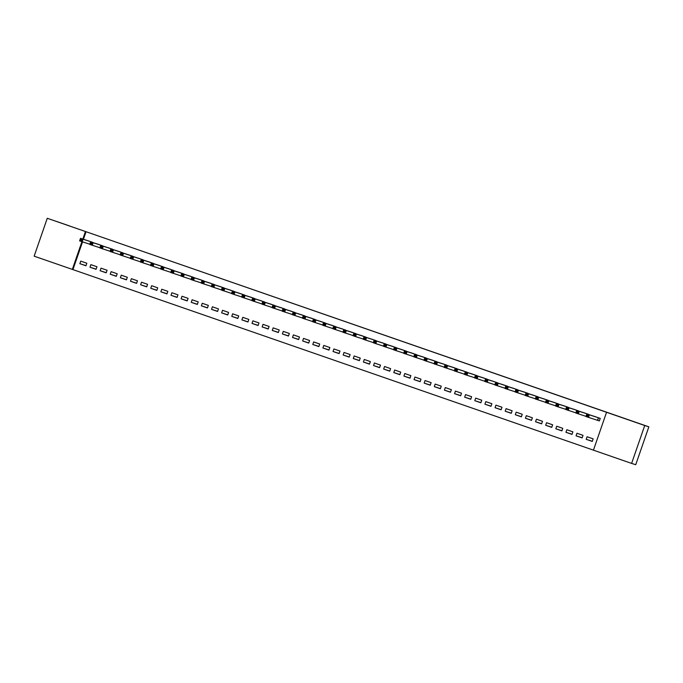 <?xml version="1.0" encoding="UTF-8"?>
<svg xmlns="http://www.w3.org/2000/svg" width="683" height="683" viewBox="0 0 683 683"><rect width="100%" height="100%" fill="white"/><g stroke="black" fill="none" stroke-linecap="round" stroke-linejoin="round"><path stroke-width="1.02" d="M69.888 226.064L56.851 221.548L69.888 226.064M639.194 423.537L626.157 419.021L639.194 423.537M82.532 241.902L72.936 269.606L593.442 450.148M72.936 269.606L34.15 256.168L47.272 218.278L85.443 231.52L82.822 239.093M47.272 218.278L648.85 426.832L635.728 464.722L631.613 463.407L593.433 450.165L606.555 412.276L644.726 425.518L631.613 463.407M96.064 269.307L96.952 266.746L90.873 264.645L89.985 267.207L96.064 269.307M103.995 246.409L97.951 244.207M116.315 276.333L117.203 273.772L111.124 271.663L110.245 274.224L116.315 276.333M124.246 253.436L118.202 251.224M136.574 283.36L137.454 280.798L131.384 278.69L130.496 281.251L136.574 283.36M144.497 260.454L138.461 258.251M156.825 290.386L157.713 287.825L151.635 285.716L150.747 288.277L156.825 290.386M164.757 267.48L158.712 265.277M177.076 297.412L177.964 294.851L171.885 292.742L170.998 295.304L177.076 297.412M185.008 274.506L178.963 272.304M197.327 304.439L198.215 301.877L192.136 299.769L191.257 302.33L197.327 304.439M205.259 281.533L199.214 279.33M217.578 311.457L218.466 308.904L212.396 306.795L211.508 309.356L217.578 311.457M225.51 288.559L219.474 286.356M237.838 318.483L238.717 315.922L232.647 313.821L231.759 316.374L237.838 318.483M245.769 295.585L239.724 293.374M258.089 325.509L258.977 322.948L252.898 320.839L252.01 323.401L258.089 325.509M266.02 302.612L259.975 300.4M278.34 332.536L279.227 329.974L273.149 327.866L272.261 330.427L278.34 332.536M286.271 309.63L280.226 307.427M298.591 339.562L299.478 337.001L293.4 334.892L292.52 337.453L298.591 339.562M306.522 316.656L300.477 314.453M318.85 346.588L319.729 344.027L313.659 341.918L312.771 344.48L318.85 346.588M326.773 323.682L320.737 321.48M339.101 353.606L339.989 351.053L333.91 348.945L333.022 351.506L339.101 353.606M347.032 330.709L340.988 328.506M359.352 360.633L360.24 358.071L354.161 355.971L353.273 358.524L359.352 360.633M367.283 337.735L361.239 335.532M379.603 367.659L380.491 365.098L374.412 362.989L373.533 365.55L379.603 367.659M387.534 344.761L381.49 342.55M399.854 374.685L400.742 372.124L394.672 370.015L393.784 372.577L399.854 374.685M407.785 351.779L401.749 349.576M420.113 381.712L420.993 379.15L414.923 377.042L414.035 379.603L420.113 381.712M428.045 358.806L422 356.603M440.364 388.738L441.252 386.177L435.173 384.068L434.286 386.629L440.364 388.738M448.296 365.832L442.251 363.629M460.615 395.764L461.503 393.203L455.424 391.094L454.536 393.656L460.615 395.764M468.547 372.858L462.502 370.656M480.866 402.782L481.754 400.221L475.675 398.121L474.796 400.682L480.866 402.782M488.797 379.885L482.753 377.682M501.126 409.809L502.005 407.247L495.935 405.139L495.047 407.7L501.126 409.809M509.048 386.911L503.012 384.7M521.377 416.835L522.264 414.274L516.186 412.165L515.298 414.726L521.377 416.835M529.308 393.929L523.263 391.726M541.628 423.861L542.515 421.3L536.437 419.191L535.549 421.752L541.628 423.861M549.559 400.955L543.514 398.752M561.878 430.888L562.766 428.326L556.688 426.218L555.808 428.779L561.878 430.888M569.81 407.982L563.765 405.779M582.129 437.914L583.017 435.353L576.947 433.244L576.059 435.805L582.129 437.914M590.061 415.008L584.025 412.805M606.555 412.276L86.058 231.716L83.437 239.281M597.71 420.369L599.35 420.941L600.237 418.38L594.15 416.314M592.263 441.423L593.143 438.862L587.073 436.753L586.185 439.314L592.263 441.423M579.935 411.499L573.899 409.288M572.004 434.397L572.892 431.835L566.813 429.727L565.934 432.288L572.004 434.397M559.684 404.473L553.64 402.27M551.753 427.37L552.641 424.809L546.562 422.709L545.674 425.261L551.753 427.37M539.433 397.446L533.389 395.244M531.502 420.344L532.39 417.791L526.311 415.682L525.423 418.244L531.502 420.344M519.182 390.42L513.138 388.217M511.251 413.326L512.13 410.765L506.06 408.656L505.172 411.217L511.251 413.326M498.923 383.394L492.887 381.191M490.992 406.3L491.88 403.738L485.809 401.63L484.921 404.191L490.992 406.3M478.672 376.367L472.627 374.164M470.741 399.273L471.629 396.712L465.55 394.603L464.671 397.164L470.741 399.273M458.421 369.349L452.377 367.138M450.49 392.247L451.378 389.686L445.299 387.577L444.411 390.138L450.49 392.247M438.17 362.323L432.126 360.112M430.239 385.221L431.127 382.659L425.048 380.559L424.16 383.112L430.239 385.221M417.911 355.297L411.875 353.094M409.988 378.194L410.867 375.641L404.797 373.533L403.909 376.094L409.988 378.194M397.66 348.27L391.615 346.068M389.728 371.176L390.616 368.615L384.538 366.506L383.658 369.068L389.728 371.176M377.409 341.244L371.364 339.041M369.477 364.15L370.365 361.589L364.287 359.48L363.399 362.041L369.477 364.15M357.158 334.218L351.113 332.015M349.226 357.124L350.114 354.562L344.036 352.454L343.148 355.015L349.226 357.124M336.907 327.191L330.862 324.988M328.975 350.097L329.855 347.536L323.785 345.427L322.897 347.989L328.975 350.097M316.647 320.173L310.611 317.962M308.716 343.071L309.604 340.51L303.534 338.401L302.646 340.962L308.716 343.071M296.396 313.147L290.352 310.944M288.465 336.045L289.353 333.483L283.274 331.383L282.395 333.944L288.465 336.045M276.145 306.121L270.101 303.918M268.214 329.027L269.102 326.465L263.023 324.357L262.135 326.918L268.214 329.027M255.894 299.094L249.85 296.892M247.963 322L248.851 319.439L242.772 317.33L241.884 319.892L247.963 322M235.635 292.068L229.599 289.865M227.712 314.974L228.592 312.413L222.521 310.304L221.634 312.865L227.712 314.974M215.384 285.042L209.339 282.839M207.453 307.948L208.341 305.386L202.262 303.278L201.383 305.839L207.453 307.948M195.133 278.024L189.089 275.812M187.202 300.921L188.09 298.36L182.011 296.251L181.123 298.812L187.202 300.921M174.882 270.997L168.838 268.795M166.951 293.895L167.839 291.334L161.76 289.233L160.872 291.786L166.951 293.895M154.631 263.971L148.587 261.768M146.7 286.869L147.579 284.316L141.509 282.207L140.621 284.768L146.7 286.869M134.372 256.945L128.336 254.742M126.44 279.851L127.328 277.289L121.258 275.181L120.37 277.742L126.44 279.851M114.121 249.918L108.076 247.716M106.189 272.824L107.077 270.263L100.999 268.154L100.119 270.716L106.189 272.824M93.87 242.892L87.825 240.689M85.938 265.798L86.826 263.237L80.748 261.128L79.86 263.689L85.938 265.798M81.917 241.705L72.33 269.409M648.85 426.832L644.726 425.518M86.058 231.716L85.443 231.52M592.306 441.278L586.185 439.314M582.181 437.769L576.059 435.805M572.055 434.251L565.934 432.288M561.93 430.742L555.808 428.779M551.804 427.225L545.674 425.261M541.679 423.716L535.549 421.752M531.553 420.199L525.423 418.244M521.428 416.69L515.298 414.726M511.302 413.181L505.172 411.217M501.168 409.663L495.047 407.7M491.043 406.154L484.921 404.191M480.917 402.637L474.796 400.682M470.792 399.128L464.671 397.164M460.666 395.619L454.536 393.656M450.541 392.102L444.411 390.138M440.415 388.593L434.286 386.629M430.29 385.075L424.16 383.112M420.165 381.566L414.035 379.603M410.031 378.049L403.909 376.094M399.905 374.54L393.784 372.577M389.78 371.031L383.658 369.068M379.654 367.514L373.533 365.55M369.529 364.005L363.399 362.041M359.403 360.487L353.273 358.524M349.278 356.978L343.148 355.015M339.152 353.461L333.022 351.506M329.027 349.952L322.897 347.989M318.893 346.443L312.771 344.48M308.767 342.926L302.646 340.962M298.642 339.417L292.52 337.453M288.516 335.899L282.395 333.944M278.391 332.39L272.261 330.427M268.265 328.882L262.135 326.918M258.14 325.364L252.01 323.401M248.014 321.855L241.884 319.892M237.889 318.338L231.759 316.374M227.755 314.829L221.634 312.865M217.629 311.311L211.508 309.356M207.504 307.802L201.383 305.839M197.378 304.294L191.257 302.33M187.253 300.776L181.123 298.812M177.128 297.267L170.998 295.304M167.002 293.75L160.872 291.786M156.877 290.241L150.747 288.277M146.751 286.723L140.621 284.768M136.617 283.214L130.496 281.251M126.492 279.706L120.37 277.742M116.366 276.188L110.245 274.224M106.241 272.679L100.119 270.716M96.115 269.162L89.985 267.207M85.99 265.653L79.86 263.689M599.358 420.933L600.152 418.355M599.273 420.899L585.937 416.528L586.825 413.966L595.798 416.843M587.115 414.94L586.825 413.966L589.352 414.846L588.464 417.407L587.773 416.314L588.131 415.29L587.115 414.94L586.765 415.964L587.773 416.314M598.598 417.817L589.352 414.846L588.131 415.29M585.937 416.528L586.765 415.964M585.997 416.348L575.812 413.019L576.7 410.457L585.673 413.326M576.99 411.422L576.7 410.457L579.227 411.337L578.339 413.898L577.647 412.797L578.006 411.772L576.99 411.422L576.64 412.447L577.647 412.797M588.473 414.299L579.227 411.337L578.006 411.772M575.812 413.019L576.64 412.447M575.871 412.839L565.686 409.501L566.566 406.948L575.547 409.817M566.864 407.913L566.566 406.948L569.101 407.819L568.213 410.381L567.522 409.288L567.88 408.263L566.864 407.913L566.506 408.938L567.522 409.288M578.347 410.79L569.101 407.819L567.88 408.263M565.686 409.501L566.506 408.938M565.456 406.317L556.44 403.431L558.976 404.31L558.088 406.872L555.552 405.992L556.44 403.431L556.38 405.42L557.396 405.779L557.746 404.754L556.739 404.396M568.222 407.273L558.976 404.31L557.746 404.754M565.746 409.322L558.088 406.872L557.396 405.779M555.552 405.992L556.38 405.42M555.62 405.813L545.427 402.483L546.315 399.922L555.296 402.791M546.613 400.887L546.315 399.922L548.85 400.801L547.962 403.354L547.271 402.261L547.621 401.237L546.613 400.887L546.255 401.911L547.271 402.261M558.096 403.764L548.85 400.801L547.621 401.237M545.427 402.483L546.255 401.911M545.495 402.296L535.301 398.966L536.189 396.405L545.171 399.282M536.488 397.378L536.189 396.405L538.725 397.284L537.837 399.845L537.145 398.752L537.495 397.728L536.488 397.378L536.129 398.402L537.145 398.752M547.971 400.247L538.725 397.284L537.495 397.728M535.301 398.966L536.129 398.402M535.37 398.787L525.176 395.457L526.064 392.896L535.045 395.764M526.362 393.86L526.064 392.896L528.591 393.775L527.711 396.336L527.02 395.235L527.37 394.211L526.362 393.86L526.004 394.885L527.02 395.235M537.837 396.738L528.591 393.775L527.37 394.211M525.176 395.457L526.004 394.885M525.236 395.269L515.05 391.94L515.938 389.378L524.92 392.255M516.228 390.352L515.938 389.378L518.465 390.258L517.586 392.819L516.886 391.726L517.244 390.702L516.228 390.352L515.878 391.376L516.886 391.726M527.711 393.229L518.465 390.258L517.244 390.702M515.05 391.94L515.878 391.376M514.828 388.755L505.813 385.869L508.34 386.749L507.452 389.31L504.925 388.431L505.813 385.869L505.753 387.859L506.76 388.209L507.119 387.193L506.103 386.834M517.586 389.711L508.34 386.749L507.119 387.193M515.11 391.76L507.452 389.31L506.76 388.209M504.925 388.431L505.753 387.859M504.985 388.251L494.799 384.913L495.687 382.36L504.66 385.229M495.978 383.325L495.687 382.36L498.214 383.231L497.326 385.793L496.635 384.7L496.993 383.675L495.978 383.325L495.627 384.35L496.635 384.7M507.46 386.202L498.214 383.231L496.993 383.675M494.799 384.913L495.627 384.35M494.859 384.734L484.674 381.404L485.562 378.843L494.535 381.72M485.852 379.816L485.562 378.843L488.089 379.722L487.201 382.284L486.509 381.191L486.868 380.166L485.852 379.816L485.502 380.832L486.509 381.191M497.335 382.685L488.089 379.722L486.868 380.166M484.674 381.404L485.502 380.832M484.734 381.225L474.548 377.895L475.428 375.334L484.409 378.203M475.727 376.299L475.428 375.334L477.963 376.213L477.075 378.766L476.384 377.673L476.743 376.649L475.727 376.299L475.368 377.323L476.384 377.673M487.21 379.176L477.963 376.213L476.743 376.649M474.548 377.895L475.368 377.323M474.318 374.702L465.302 371.817L467.838 372.696L466.95 375.257L464.414 374.378L465.302 371.817L465.243 373.814L466.258 374.164L466.609 373.14L465.601 372.79M477.084 375.659L467.838 372.696L466.609 373.14M474.608 377.708L466.95 375.257L466.258 374.164M464.414 374.378L465.243 373.814M464.483 374.199L454.289 370.869L455.177 368.308L464.158 371.176M455.476 369.272L455.177 368.308L457.712 369.187L456.825 371.748L456.133 370.647L456.483 369.623L455.476 369.272L455.117 370.297L456.133 370.647M466.959 372.15L457.712 369.187L456.483 369.623M454.289 370.869L455.117 370.297M454.357 370.69L444.163 367.352L445.051 364.79L454.033 367.667M445.35 365.764L445.051 364.79L447.587 365.67L446.699 368.231L446.008 367.138L446.358 366.114L445.35 365.764L444.992 366.788L446.008 367.138M456.833 368.641L447.587 365.67L446.358 366.114M444.163 367.352L444.992 366.788M444.232 367.172L434.038 363.843L434.926 361.281L443.907 364.159M435.225 362.246L434.926 361.281L437.453 362.161L436.574 364.722L435.882 363.629L436.232 362.605L435.225 362.246L434.866 363.271L435.882 363.629M446.699 365.123L437.453 362.161L436.232 362.605M434.038 363.843L434.866 363.271M434.098 363.663L423.912 360.325L424.8 357.772L433.782 360.641M425.091 358.737L424.8 357.772L427.327 358.643L426.448 361.205L425.748 360.112L426.107 359.087L425.091 358.737L424.741 359.762L425.748 360.112M436.574 361.614L427.327 358.643L426.107 359.087M423.912 360.325L424.741 359.762M423.972 360.146L413.787 356.816L414.675 354.255L423.691 357.149M414.965 355.228L414.675 354.255L417.202 355.134L416.314 357.696L415.623 356.603L415.981 355.578L414.965 355.228L414.615 356.253L415.623 356.603M426.448 358.097L417.202 355.134L415.981 355.578M413.787 356.816L414.615 356.253M413.847 356.637L403.662 353.307L404.549 350.746L413.522 353.615M404.84 351.711L404.549 350.746L407.077 351.625L406.189 354.187L405.497 353.085L405.856 352.061L404.84 351.711L404.49 352.735L405.497 353.085M416.323 354.588L407.077 351.625L405.856 352.061M403.662 353.307L404.49 352.735M403.721 353.12L393.536 349.79L394.424 347.229L403.397 350.106M394.714 348.202L394.424 347.229L396.951 348.108L396.063 350.669L395.372 349.576L395.73 348.552L394.714 348.202L394.364 349.226L395.372 349.576M406.197 351.079L396.951 348.108L395.73 348.552M393.536 349.79L394.364 349.226M393.596 349.611L383.411 346.281L384.29 343.72L393.271 346.588M384.589 344.684L384.29 343.72L386.826 344.599L385.938 347.16L385.246 346.059L385.605 345.035L384.589 344.684L384.23 345.709L385.246 346.059M396.072 347.562L386.826 344.599L385.605 345.035M383.411 346.281L384.23 345.709M383.18 343.097L374.164 340.211L376.7 341.082L375.812 343.643L373.277 342.764L374.164 340.211L374.105 342.2L375.121 342.55L375.471 341.526L374.463 341.176M385.946 344.053L376.7 341.082L375.471 341.526M383.47 346.102L375.812 343.643L375.121 342.55M373.277 342.764L374.105 342.2M373.345 342.584L363.151 339.255L364.039 336.693L373.02 339.571M364.338 337.658L364.039 336.693L366.575 337.573L365.687 340.134L364.995 339.041L365.345 338.017L364.338 337.658L363.979 338.683L364.995 339.041M375.821 340.535L366.575 337.573L365.345 338.017M363.151 339.255L363.979 338.683M363.219 339.075L353.026 335.746L353.914 333.184L362.895 336.053M354.212 334.149L353.914 333.184L356.449 334.064L355.561 336.617L354.87 335.524L355.22 334.499L354.212 334.149L353.854 335.174L354.87 335.524M365.695 337.026L356.449 334.064L355.22 334.499M353.026 335.746L353.854 335.174M353.094 335.558L342.9 332.228L343.788 329.667L352.769 332.544M344.087 330.64L343.788 329.667L346.315 330.546L345.436 333.108L344.744 332.015L345.094 330.99L344.087 330.64L343.728 331.665L344.744 332.015M355.561 333.509L346.315 330.546L345.094 330.99M342.9 332.228L343.728 331.665M342.96 332.049L332.775 328.719L333.663 326.158L342.644 329.027M333.953 327.123L333.663 326.158L336.19 327.037L335.31 329.599L334.61 328.497L334.969 327.473L333.953 327.123L333.603 328.147L334.61 328.497M345.436 330L336.19 327.037L334.969 327.473M332.775 328.719L333.603 328.147M332.553 325.535L323.537 322.641L326.064 323.52L325.176 326.081L322.649 325.202L323.537 322.641L323.477 324.638L324.485 324.988L324.843 323.964L323.827 323.614M335.31 326.491L326.064 323.52L324.843 323.964M332.834 328.532L325.176 326.081L324.485 324.988M322.649 325.202L323.477 324.638M322.709 325.023L312.524 321.693L313.412 319.132L322.385 322.009M313.702 320.096L313.412 319.132L315.939 320.011L315.051 322.572L314.359 321.471L314.718 320.455L313.702 320.096L313.352 321.121L314.359 321.471M325.185 322.974L315.939 320.011L314.718 320.455M312.524 321.693L313.352 321.121M312.583 321.514L302.398 318.176L303.286 315.623L312.259 318.491M303.576 316.588L303.286 315.623L305.813 316.494L304.925 319.055L304.234 317.962L304.592 316.938L303.576 316.588L303.226 317.612L304.234 317.962M315.059 319.465L305.813 316.494L304.592 316.938M302.398 318.176L303.226 317.612M302.458 317.996L292.273 314.667L293.152 312.105L302.134 314.983M293.451 313.079L293.152 312.105L295.688 312.985L294.8 315.546L294.108 314.453L294.467 313.429L293.451 313.079L293.092 314.095L294.108 314.453M304.934 315.947L295.688 312.985L294.467 313.429M292.273 314.667L293.092 314.095M292.333 314.487L282.139 311.158L283.027 308.596L292.008 311.465M283.325 309.561L283.027 308.596L285.562 309.476L284.674 312.029L283.983 310.936L284.333 309.911L283.325 309.561L282.967 310.586L283.983 310.936M294.808 312.438L285.562 309.476L284.333 309.911M282.139 311.158L282.967 310.586M282.207 310.97L272.013 307.64L272.901 305.079L281.883 307.956M273.2 306.052L272.901 305.079L275.437 305.958L274.549 308.52L273.857 307.427L274.207 306.402L273.2 306.052L272.841 307.077L273.857 307.427M284.683 308.921L275.437 305.958L274.207 306.402M272.013 307.64L272.841 307.077M272.082 307.461L261.888 304.131L262.776 301.57L271.757 304.439M263.075 302.535L262.776 301.57L265.311 302.449L264.423 305.011L263.732 303.909L264.082 302.885L263.075 302.535L262.716 303.559L263.732 303.909M274.557 305.412L265.311 302.449L264.082 302.885M261.888 304.131L262.716 303.559M261.956 303.952L251.762 300.614L252.65 298.053L261.632 300.93M252.949 299.026L252.65 298.053L255.177 298.932L254.298 301.493L253.606 300.4L253.956 299.376L252.949 299.026L252.59 300.05L253.606 300.4M264.423 301.903L255.177 298.932L253.956 299.376M251.762 300.614L252.59 300.05M251.822 300.435L241.637 297.105L242.525 294.544L251.506 297.421M242.815 295.508L242.525 294.544L245.052 295.423L244.173 297.984L243.472 296.892L243.831 295.867L242.815 295.508L242.465 296.533L243.472 296.892M254.298 298.386L245.052 295.423L243.831 295.867M241.637 297.105L242.465 296.533M241.415 293.921L232.399 291.035L234.926 291.906L234.038 294.467L231.511 293.588L232.399 291.035L232.34 293.024L233.347 293.374L233.706 292.35L232.69 292M244.173 294.877L234.926 291.906L233.706 292.35M241.697 296.926L234.038 294.467L233.347 293.374M231.511 293.588L232.34 293.024M231.571 293.408L221.386 290.079L222.274 287.517L231.247 290.395M222.564 288.491L222.274 287.517L224.801 288.397L223.913 290.958L223.221 289.865L223.58 288.841L222.564 288.491L222.214 289.515L223.221 289.865M234.047 291.359L224.801 288.397L223.58 288.841M221.386 290.079L222.214 289.515M221.446 289.899L211.26 286.57L212.14 284.008L221.121 286.877M212.439 284.973L212.14 284.008L214.675 284.888L213.788 287.449L213.096 286.348L213.455 285.323L212.439 284.973L212.089 285.998L213.096 286.348M223.922 287.85L214.675 284.888L213.455 285.323M211.26 286.57L212.089 285.998M211.32 286.382L201.135 283.052L202.014 280.491L210.996 283.368M202.313 281.464L202.014 280.491L204.55 281.37L203.662 283.932L202.971 282.839L203.329 281.814L202.313 281.464L201.955 282.489L202.971 282.839M213.796 284.341L204.55 281.37L203.329 281.814M201.135 283.052L201.955 282.489M200.904 279.868L191.889 276.982L194.424 277.861L193.537 280.423L191.001 279.543L191.889 276.982L191.829 278.971L192.845 279.321L193.195 278.297L192.188 277.947M203.671 280.824L194.424 277.861L193.195 278.297M201.195 282.873L193.537 280.423L192.845 279.321M191.001 279.543L191.829 278.971M191.069 279.364L180.875 276.026L181.763 273.473L190.745 276.342M182.062 274.438L181.763 273.473L184.299 274.344L183.411 276.905L182.72 275.812L183.07 274.788L182.062 274.438L181.704 275.462L182.72 275.812M193.545 277.315L184.299 274.344L183.07 274.788M180.875 276.026L181.704 275.462M180.944 275.847L170.75 272.517L171.638 269.956L180.619 272.833M171.937 270.92L171.638 269.956L174.174 270.835L173.286 273.396L172.594 272.304L172.944 271.279L171.937 270.92L171.578 271.945L172.594 272.304M183.42 273.798L174.174 270.835L172.944 271.279M170.75 272.517L171.578 271.945M170.818 272.338L160.625 269.008L161.512 266.447L170.494 269.315M161.811 267.412L161.512 266.447L164.04 267.326L163.16 269.879L162.469 268.786L162.819 267.762L161.811 267.412L161.453 268.436L162.469 268.786M173.286 270.289L164.04 267.326L162.819 267.762M160.625 269.008L161.453 268.436M160.684 268.82L150.499 265.491L151.387 262.929L160.368 265.807M151.677 263.903L151.387 262.929L153.914 263.809L153.035 266.37L152.335 265.277L152.693 264.253L151.677 263.903L151.327 264.927L152.335 265.277M163.16 266.771L153.914 263.809L152.693 264.253M150.499 265.491L151.327 264.927M150.559 265.311L140.374 261.982L141.261 259.42L150.243 262.289M141.552 260.385L141.261 259.42L143.789 260.3L142.901 262.861L142.209 261.76L142.568 260.735L141.552 260.385L141.202 261.41L142.209 261.76M153.035 263.262L143.789 260.3L142.568 260.735M140.374 261.982L141.202 261.41M140.433 261.794L130.248 258.464L131.136 255.903L140.109 258.78M131.426 256.876L131.136 255.903L133.663 256.782L132.775 259.344L132.084 258.251L132.442 257.226L131.426 256.876L131.076 257.901L132.084 258.251M142.909 259.753L133.663 256.782L132.442 257.226M130.248 258.464L131.076 257.901M130.308 258.285L120.123 254.955L121.002 252.394L129.983 255.271M121.301 253.359L121.002 252.394L123.538 253.273L122.65 255.835L121.958 254.733L122.317 253.717L121.301 253.359L120.951 254.383L121.958 254.733M132.784 256.236L123.538 253.273L122.317 253.717M120.123 254.955L120.951 254.383M120.182 254.776L109.997 251.438L110.877 248.885L119.858 251.754M111.175 249.85L110.877 248.885L113.412 249.756L112.524 252.317L111.833 251.224L112.191 250.2L111.175 249.85L110.817 250.874L111.833 251.224M122.658 252.727L113.412 249.756L112.191 250.2M109.997 251.438L110.817 250.874M110.057 251.259L99.863 247.929L100.751 245.368L109.732 248.245M101.05 246.341L100.751 245.368L103.287 246.247L102.399 248.808L101.707 247.716L102.057 246.691L101.05 246.341L100.691 247.357L101.707 247.716M112.533 249.21L103.287 246.247L102.057 246.691M99.863 247.929L100.691 247.357M99.931 247.75L89.738 244.42L90.626 241.859L99.607 244.727M90.924 242.824L90.626 241.859L93.161 242.738L92.273 245.291L91.582 244.198L91.932 243.174L90.924 242.824L90.566 243.848L91.582 244.198M102.407 245.701L93.161 242.738L91.932 243.174M89.738 244.42L90.566 243.848M89.806 244.232L79.612 240.903L80.5 238.341L89.482 241.219M80.799 239.315L80.5 238.341L83.036 239.221L82.148 241.782L81.456 240.689L81.806 239.665L80.799 239.315L80.44 240.339L81.456 240.689M92.282 242.183L83.036 239.221L81.806 239.665M79.612 240.903L80.44 240.339M598.513 417.783L597.634 420.344M598.385 417.74L597.497 420.301"/></g></svg>
